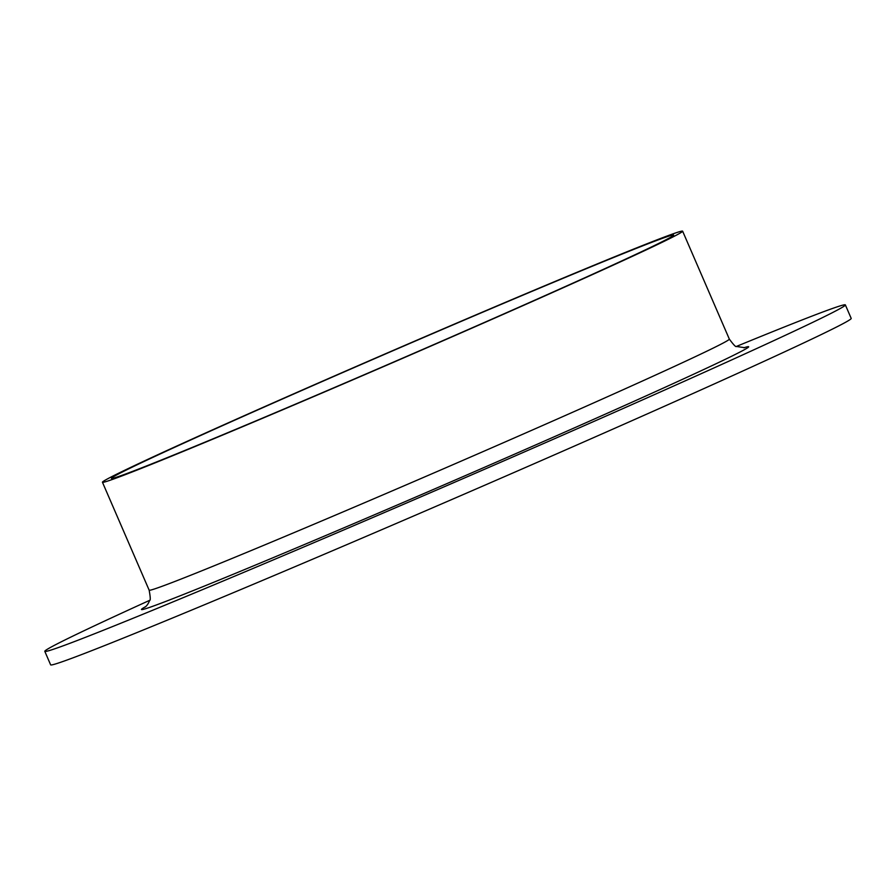 <?xml version="1.0" encoding="UTF-8"?>
<svg xmlns="http://www.w3.org/2000/svg" width="896" height="896" viewBox="0 0 896 896"><rect width="100%" height="100%" fill="white"/><g stroke="black" fill="none" stroke-linecap="round" stroke-linejoin="round"><path stroke-width="1.34" d="M736.378 346.45A436.15 7.594 156.6 0 1 843.954 304.886A436.15 7.594 156.6 0 1 845.365 304.909L851.2 318.405A436.15 7.594 156.6 0 1 453.936 498.59A436.15 7.594 156.6 0 1 50.635 664.832L44.8 651.347A436.15 7.594 156.6 0 1 149.677 600.331M845.365 304.909A436.15 7.594 156.6 0 1 448.09 485.094A436.15 7.594 156.6 0 1 44.8 651.347M681.61 231.168A316.086 5.499 156.6 0 1 682.629 231.179A316.086 5.499 156.6 0 1 394.722 361.76A316.086 5.499 156.6 0 1 102.446 482.25A316.086 5.499 156.6 0 1 379.221 356.485A316.086 5.499 156.6 0 1 681.61 231.168M672.65 235.054A306.286 5.331 156.6 0 1 673.635 235.077A306.286 5.331 156.6 0 1 394.654 361.603A306.286 5.331 156.6 0 1 111.44 478.352A306.286 5.331 156.6 0 1 379.635 356.496A306.286 5.331 156.6 0 1 672.65 235.054M743.781 347.794A330.792 5.757 156.6 0 1 747.6 346.741A330.792 5.757 156.6 0 1 432.88 489.675A330.792 5.757 156.6 0 1 145.6 606.648M102.446 482.25L149.15 590.173A316.086 5.499 -23.4 0 0 441.426 469.683A316.086 5.499 -23.4 0 0 729.333 339.102C733.555 344.814 735.907 347.267 736.4 346.45L744.576 347.682M682.629 231.179L729.333 339.102M149.15 590.173C150.427 597.15 150.595 600.544 149.677 600.354C148.389 603.635 146.821 605.898 144.973 607.152"/></g></svg>

